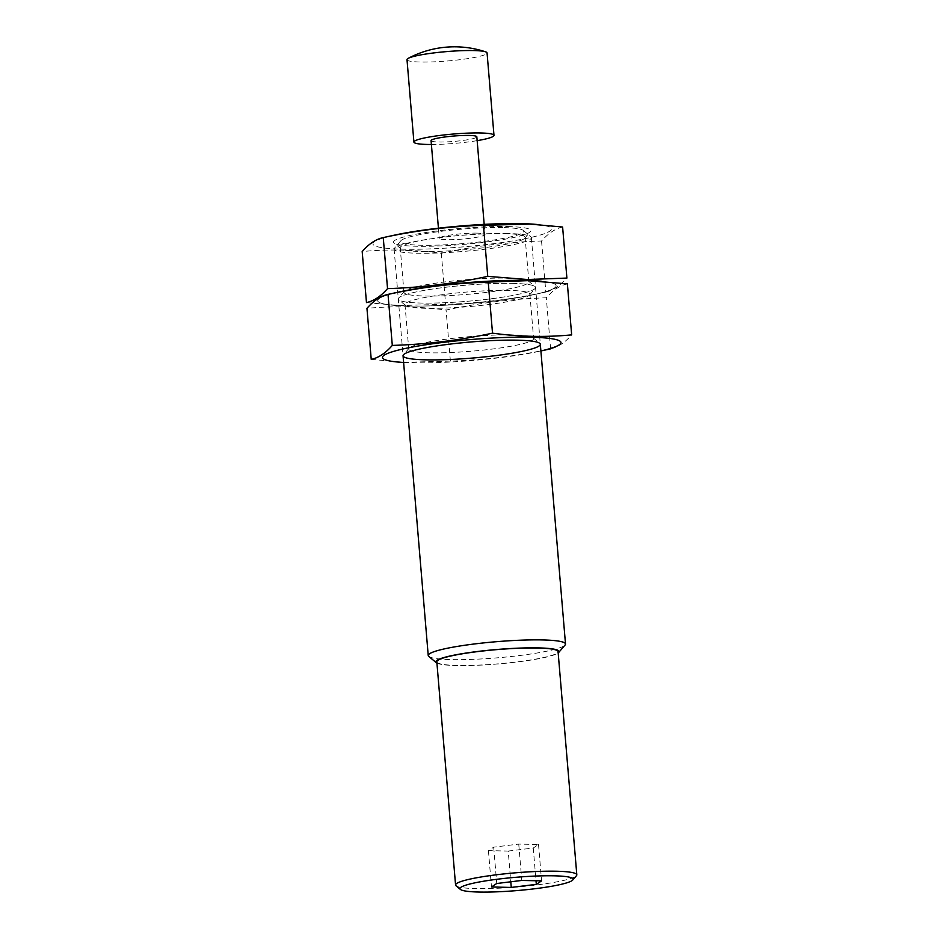 <?xml version="1.0" encoding="UTF-8"?>
<svg xmlns="http://www.w3.org/2000/svg" width="939" height="939" viewBox="0 0 939 939"><rect width="100%" height="100%" fill="white"/><g stroke="black" fill="none" stroke-linecap="round" stroke-linejoin="round"><path stroke-width="0.7" stroke-dasharray="4.7 3.52" d="M502.987 227.578A61.833 7.254 175.2 0 0 439.933 231.464A61.833 7.254 175.2 0 0 400.894 240.701A61.833 7.254 175.2 0 0 462.763 243.635A61.833 7.254 175.2 0 0 523.269 230.419A61.833 7.254 175.2 0 0 502.987 227.578M477.317 233.13A22.959 2.688 175.2 0 0 452.657 234.738A22.959 2.688 175.2 0 0 439.276 238.33A22.959 2.688 175.2 0 0 462.375 239.093A22.959 2.688 175.2 0 0 485.029 234.492A22.959 2.688 175.2 0 0 477.317 233.13M508.222 233.541A68.876 8.075 175.2 0 0 437.985 237.86A68.876 8.075 175.2 0 0 394.509 248.142A68.876 8.075 175.2 0 0 394.11 249.14A68.876 8.075 175.2 0 0 463.42 251.429A68.876 8.075 175.2 0 0 531.368 237.614A68.876 8.075 175.2 0 0 530.817 236.698A68.876 8.075 175.2 0 0 508.222 233.541M428.794 656.443A68.876 8.075 175.2 0 0 497.541 657.816A68.876 8.075 175.2 0 0 565.102 644.999M436.928 663.122A61.833 7.254 175.2 0 0 498.057 663.955A61.833 7.254 175.2 0 0 558.189 652.934M436.823 661.819A60.835 7.136 175.2 0 0 498.046 663.85A60.835 7.136 175.2 0 0 558.071 651.643M456.061 885.817A60.835 7.136 175.2 0 0 516.79 887.026A60.835 7.136 175.2 0 0 576.464 875.7M431.071 140.639A22.959 2.688 175.2 0 0 454.171 141.402A22.959 2.688 175.2 0 0 476.824 136.789M406.998 59.65A40.177 4.718 175.2 0 0 447.422 60.988A40.177 4.718 175.2 0 0 487.059 52.936M431.4 144.489A40.177 4.718 175.2 0 0 477.153 140.65M508.21 851.074L533.258 848.011L538.528 844.513L518.739 844.091L493.691 847.154L488.421 850.64L508.21 851.074L510.793 881.78M488.421 850.64L491.473 886.991M533.258 848.011L536.005 880.747M538.528 844.513L541.58 880.864M518.739 844.091L521.791 880.442M493.691 847.154L496.743 883.505M541.533 281.254A89.534 10.505 -4.8 0 1 533.751 294.658A89.534 10.505 -4.8 0 1 401.27 305.785A89.534 10.505 -4.8 0 1 395.495 292.815A89.534 10.505 175.2 0 0 405.554 305.95A89.534 10.505 175.2 0 0 524.162 296.56A89.534 10.505 175.2 0 0 541.533 281.254M512.401 283.378A68.876 8.075 -4.8 0 1 534.995 286.536A68.876 8.075 -4.8 0 1 467.599 301.266A68.876 8.075 -4.8 0 1 398.688 297.98A68.876 8.075 -4.8 0 1 442.163 287.698A68.876 8.075 -4.8 0 1 512.401 283.378A68.876 8.075 175.2 0 0 434.78 288.707A68.876 8.075 175.2 0 0 398.852 299.881A68.876 8.075 175.2 0 0 467.599 301.266A68.876 8.075 175.2 0 0 535.16 288.437A68.876 8.075 175.2 0 0 512.401 283.378M366.468 302.593L399.181 305.527L445.614 304.306C479.277 303.309 512.682 299.224 545.829 292.052C553.106 290.48 560.125 285.82 566.898 278.073M536.756 224.456A89.534 10.505 -4.8 0 1 536.028 236.205A89.534 10.505 -4.8 0 1 444.37 248.213A89.534 10.505 -4.8 0 1 395.319 234.961M562.614 227.027C555.325 228.611 548.306 233.271 541.545 241.006C507.882 242.016 474.477 246.1 441.33 253.272C414.78 249.621 388.394 249.046 362.184 251.546M507.635 226.569A68.876 8.075 -4.8 0 1 530.382 231.64A68.876 8.075 -4.8 0 1 462.833 244.469A68.876 8.075 -4.8 0 1 394.075 243.084A68.876 8.075 -4.8 0 1 430.015 231.91A68.876 8.075 -4.8 0 1 507.635 226.569M507.788 278.12A62.667 7.348 -4.8 0 1 528.34 280.996A62.667 7.348 -4.8 0 1 528.857 281.817A62.667 7.348 -4.8 0 1 467.023 294.388A62.667 7.348 -4.8 0 1 403.958 292.311A62.667 7.348 -4.8 0 1 404.322 291.407A62.667 7.348 -4.8 0 1 443.889 282.052A62.667 7.348 -4.8 0 1 507.788 278.12M504.043 233.611A62.667 7.348 -4.8 0 1 525.112 237.309A62.667 7.348 -4.8 0 1 524.748 238.213A62.667 7.348 -4.8 0 1 463.279 249.88A62.667 7.348 -4.8 0 1 400.73 248.635A62.667 7.348 -4.8 0 1 400.225 247.802A62.667 7.348 -4.8 0 1 436.741 237.99A62.667 7.348 -4.8 0 1 504.043 233.611M441.33 253.272L445.614 304.306M541.545 241.006L545.829 292.052L533.751 294.658M567.379 283.836C560.102 285.409 553.071 290.069 546.31 297.804C512.647 298.813 479.242 302.898 446.095 310.07C419.545 306.419 393.159 305.856 366.949 308.356M403.617 362.466A89.534 10.505 175.2 0 0 406.047 362.583A89.534 10.505 175.2 0 0 538.517 351.468A89.534 10.505 175.2 0 0 540.887 350.94L538.517 351.468M371.234 359.391L403.946 362.325L450.38 361.104C484.043 360.107 517.448 356.022 550.594 348.85C557.883 347.277 564.902 342.618 571.663 334.871M508.821 290.409A62.667 7.348 175.2 0 0 441.506 294.799A62.667 7.348 175.2 0 0 404.991 304.6A62.667 7.348 175.2 0 0 405.507 305.433A62.667 7.348 175.2 0 0 468.056 306.677A62.667 7.348 175.2 0 0 529.526 295.01A62.667 7.348 175.2 0 0 529.889 294.118A62.667 7.348 175.2 0 0 508.821 290.409M512.553 334.918A62.667 7.348 175.2 0 0 448.654 338.85A62.667 7.348 175.2 0 0 409.099 348.205A62.667 7.348 175.2 0 0 408.735 349.108A62.667 7.348 175.2 0 0 471.789 351.186A62.667 7.348 175.2 0 0 533.622 338.627A62.667 7.348 175.2 0 0 533.117 337.794A62.667 7.348 175.2 0 0 512.553 334.918M450.38 361.104L446.095 310.07M550.594 348.85L546.31 297.804M400.894 240.701L394.509 248.142M523.269 230.419L530.817 236.698M394.11 249.14L403.054 355.775M531.368 237.614L540.324 344.249M438.454 228.506L439.276 238.33M484.184 224.374L485.029 234.492M401.27 305.785L399.169 305.691M404.322 291.407L398.688 297.98M528.34 280.996L534.995 286.536M528.857 281.817L525.112 237.309M403.958 292.311L400.225 247.802M524.748 238.213L530.382 231.64M400.73 248.635L394.075 243.084M406.047 362.583L403.946 362.489M529.526 295.01L535.16 288.437M405.507 305.433L398.852 299.881M404.991 304.6L408.735 349.108M529.889 294.118L533.622 338.627M409.099 348.205L403.465 354.778M533.117 337.794L539.761 343.334"/><path stroke-width="1.41" d="M558.189 652.934A61.833 7.254 175.2 0 0 558.717 652.452L565.102 644.999A68.876 8.075 175.2 0 0 565.501 644.001A68.876 8.075 175.2 0 0 542.343 639.929A68.876 8.075 175.2 0 0 468.361 644.753A68.876 8.075 175.2 0 0 428.231 655.528A68.876 8.075 175.2 0 0 428.794 656.443L436.33 662.723A61.833 7.254 175.2 0 0 436.928 663.122M558.717 652.452A61.833 7.254 175.2 0 0 538.282 647.898A61.833 7.254 175.2 0 0 468.584 652.687A61.833 7.254 175.2 0 0 436.33 662.723M572.778 879.996L576.464 875.7A60.835 7.136 175.2 0 0 576.816 874.831L558.071 651.643A60.835 7.136 175.2 0 0 537.624 648.039A60.835 7.136 175.2 0 0 472.27 652.3A60.835 7.136 175.2 0 0 436.823 661.819L455.568 885.008A60.835 7.136 175.2 0 0 456.061 885.817L460.403 889.433A56.786 6.667 175.2 0 0 517.084 890.571A56.786 6.667 175.2 0 0 572.778 879.996A56.786 6.667 175.2 0 0 554.022 875.817A56.786 6.667 175.2 0 0 490.029 880.219A56.786 6.667 175.2 0 0 460.403 889.433M496.743 883.505L491.473 886.991L511.262 887.425L536.31 884.362L541.58 880.864L521.791 880.442L496.743 883.505M576.816 874.831A60.835 7.136 175.2 0 0 556.369 871.228A60.835 7.136 175.2 0 0 491.015 875.488A60.835 7.136 175.2 0 0 455.568 885.008M484.184 224.374L476.824 136.789A22.959 2.688 175.2 0 0 469.113 135.439A22.959 2.688 175.2 0 0 444.452 137.047A22.959 2.688 175.2 0 0 431.071 140.639L438.454 228.506M477.153 140.65A40.177 4.718 175.2 0 0 493.984 135.357L487.059 52.936A40.177 4.718 175.2 0 0 485.533 51.809A40.177 4.718 175.2 0 0 473.561 50.553A40.177 4.718 175.2 0 0 417.045 55.647A40.177 4.718 175.2 0 0 408.324 58.288A40.177 4.718 175.2 0 0 406.998 59.65L413.911 142.082A40.177 4.718 175.2 0 0 431.4 144.489M493.984 135.357A40.177 4.718 175.2 0 0 480.475 132.974A40.177 4.718 175.2 0 0 437.328 135.791A40.177 4.718 175.2 0 0 413.911 142.082M510.793 881.78L511.262 887.425M536.005 880.747L536.31 884.362M526.051 280.421A89.534 10.505 -4.8 0 1 541.533 281.254A89.534 10.505 175.2 0 0 532.577 280.632A89.534 10.505 175.2 0 0 526.051 280.421A89.534 10.505 175.2 0 0 400.096 291.759A89.534 10.505 175.2 0 0 395.495 292.815A89.534 10.505 -4.8 0 1 526.051 280.421M566.898 278.073L527.518 279.517L487.752 276.359C454.605 283.531 421.2 287.616 387.537 288.613C380.776 296.36 373.745 301.02 366.468 302.593L362.184 251.546C368.945 243.811 375.964 239.152 383.253 237.579C416.4 230.407 449.793 226.322 483.456 225.313L529.901 224.092L562.614 227.027L566.898 278.073M387.537 288.613L383.253 237.579L395.319 234.961A89.534 10.505 -4.8 0 1 521.274 223.623A89.534 10.505 -4.8 0 1 527.8 223.834A89.534 10.505 -4.8 0 1 536.756 224.456M483.456 225.313L487.752 276.359M366.949 308.356C373.71 300.609 380.741 295.949 388.018 294.377C421.165 287.205 454.57 283.12 488.233 282.111L527.612 280.667L567.379 283.836L571.663 334.871C545.629 337.371 519.244 336.808 492.517 333.157C459.371 340.329 425.966 344.413 392.302 345.411C385.542 353.158 378.523 357.818 371.234 359.391L366.949 308.356M550.594 348.85L540.887 350.951A89.534 10.505 175.2 0 0 530.817 337.218A89.534 10.505 175.2 0 0 422.444 345.306A89.534 10.505 175.2 0 0 387.079 360.365A89.534 10.505 175.2 0 0 403.617 362.466M517.178 340.176A68.876 8.075 175.2 0 0 446.941 344.496A68.876 8.075 175.2 0 0 403.465 354.778A68.876 8.075 175.2 0 0 472.364 358.064A68.876 8.075 175.2 0 0 539.761 343.334A68.876 8.075 175.2 0 0 517.178 340.176M392.302 345.411L388.018 294.377L400.096 291.759M492.517 333.157L488.233 282.111M403.054 355.775L428.231 655.528M540.324 344.249L565.501 644.001M485.533 51.809A98.724 98.724 0 0 0 408.324 58.288M527.8 223.834L529.901 223.928M532.577 280.632L534.678 280.738"/></g></svg>
